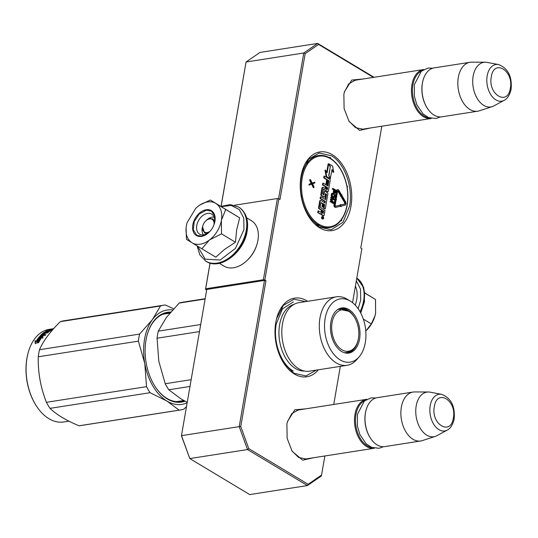 <?xml version="1.0" encoding="UTF-8"?>
<svg xmlns="http://www.w3.org/2000/svg" width="538" height="538" viewBox="0 0 538 538"><rect width="100%" height="100%" fill="white"/><g stroke="black" fill="none" stroke-linecap="round" stroke-linejoin="round"><path stroke-width="0.81" d="M307.528 458.692L306.109 459.015L298.57 457.435L291.845 450.81M364.488 128.912L363.076 129.234L355.537 127.654L348.806 121.03M307.662 301.293A39.799 25.313 81.1 0 0 276.64 318.429A39.799 25.313 81.1 0 0 275.765 322.457A39.799 25.313 81.1 0 0 283.6 362.948A39.799 25.313 81.1 0 0 318.368 369.794M350.958 206.262A39.799 25.313 81.1 0 0 333.701 155.61A39.799 25.313 81.1 0 0 301.892 172.221A39.799 25.313 81.1 0 0 301.018 176.249A39.799 25.313 81.1 0 0 308.852 216.74A39.799 25.313 81.1 0 0 350.958 206.262M313.614 457.737L302.672 460.172L292.147 451.295L287.137 438.335L286.902 424.193L287.487 421.496L294.797 409.828L305.961 408.806M370.574 127.957L359.633 130.398L349.108 121.514L344.098 108.555L343.869 94.412L344.454 91.716L351.765 80.048L362.921 79.025M373.419 77.385L318.583 44.425L305.167 53.665L279.982 199.47L278.872 198.804L264.844 280.029L265.954 280.695L240.768 426.5L248.764 448.611L308.139 484.294L321.556 475.054L324.851 455.982M333.748 404.462L340.332 366.365M352.558 302.665L361.879 248.691L360.769 248.025L381.812 126.201M248.764 448.611L247.514 449.546L307.44 485.565L249.726 494.583L189.8 458.571L181.514 435.652L239.222 426.634L247.514 449.546L189.8 458.571L181.441 435.78L206.767 289.451L264.481 280.426L239.222 426.634L240.768 426.5M321.556 475.054L321.341 475.989L307.44 485.565L308.139 484.294M374.031 77.29L317.669 43.417L318.583 44.425M305.167 53.665L303.762 52.993L278.583 198.751M317.669 43.417L303.762 52.993L246.054 62.011L259.955 52.435L317.669 43.417M278.872 198.804L277.4 198.529L234.575 205.227M277.4 198.529L263.371 279.76L205.657 288.778L205.516 289.31L210.042 263.075M264.844 280.029L263.371 279.76M206.626 289.975L205.516 289.31M264.481 280.426L265.954 280.695M344.313 92.267L348.698 83.908L355.389 80.101L356.849 79.98M287.353 422.048L291.731 413.688L298.429 409.882L299.888 409.761M221.071 206.323L246.054 62.011L221.131 206.296M205.657 288.778L210.096 263.089M206.767 289.451L181.441 435.78M316.331 370.117L305.988 375.941L293.835 373.238L283.405 362.646M276.539 318.812L283.378 305.355L293.997 299.229L305.618 301.616M301.791 172.604L308.63 159.147L319.249 153.021L331.408 155.717C344.508 163.048 353.231 187.157 349.606 206.014L342.955 222.288L331.247 229.733L319.088 227.029L308.664 216.437M361.617 129.362L431.288 118.468A24.761 15.75 81.1 0 1 411.926 84.661A24.761 15.75 -98.9 0 1 423.635 69.537A24.761 15.75 -98.9 0 1 423.843 69.503M428.981 117.728A24.055 15.299 81.1 0 1 412.908 84.849A24.055 15.299 -98.9 0 1 421.664 70.949M427.199 108.024A24.055 15.299 81.1 0 1 427.078 107.842A24.055 15.299 81.1 0 1 422.35 83.37A24.055 15.299 -98.9 0 1 422.875 80.935A24.055 15.299 -98.9 0 1 422.929 80.727M427.078 107.842L427.313 108.212A24.761 15.75 81.1 0 1 422.444 83.02A24.761 15.75 -98.9 0 1 422.982 80.512A24.761 15.75 -98.9 0 1 434.153 67.889L470.024 62.287A24.761 15.75 -98.9 0 1 471.618 62.166L485.296 62.213A22.589 14.371 -98.9 0 1 487.065 62.381L498.598 64.567A18.554 11.802 81.1 0 0 487.172 75.851A18.554 11.802 81.1 0 0 491.288 95.421A18.554 11.802 81.1 0 0 504.187 100.324L493.871 105.919A22.589 14.371 81.1 0 1 492.236 106.618L479.224 110.841A24.761 15.75 81.1 0 1 477.67 111.211A24.761 15.75 81.1 0 1 458.309 77.411A24.761 15.75 -98.9 0 1 470.024 62.287M427.313 108.212A24.761 15.75 81.1 0 0 441.806 116.82L477.67 111.211M492.236 106.618A22.589 14.371 81.1 0 1 477.495 98.931A22.589 14.371 81.1 0 1 473.158 76.12A22.589 14.371 -98.9 0 1 485.296 62.213M304.649 459.136L374.32 448.248A24.761 15.75 81.1 0 1 354.959 414.442A24.761 15.75 -98.9 0 1 366.674 399.317A24.761 15.75 -98.9 0 1 366.882 399.283M372.014 447.502A24.055 15.299 81.1 0 1 355.948 414.623A24.055 15.299 -98.9 0 1 364.703 400.723M370.238 437.804A24.055 15.299 81.1 0 1 370.117 437.623A24.055 15.299 81.1 0 1 365.383 413.15A24.055 15.299 -98.9 0 1 365.914 410.716A24.055 15.299 -98.9 0 1 365.968 410.507M370.117 437.623L370.352 437.993A24.761 15.75 81.1 0 1 365.477 412.801A24.761 15.75 -98.9 0 1 366.022 410.292A24.761 15.75 -98.9 0 1 377.192 397.669L413.056 392.061A24.761 15.75 -98.9 0 1 414.65 391.946L428.335 391.994A22.589 14.371 -98.9 0 1 430.097 392.162L441.631 394.347A18.554 11.802 81.1 0 0 430.212 405.632A18.554 11.802 81.1 0 0 434.327 425.202A18.554 11.802 81.1 0 0 447.226 430.097L436.903 435.699A22.589 14.371 81.1 0 1 435.276 436.399L422.263 440.622A24.761 15.75 81.1 0 1 420.709 440.992A24.761 15.75 81.1 0 1 401.348 407.192A24.761 15.75 -98.9 0 1 413.056 392.061M370.352 437.993A24.761 15.75 81.1 0 0 384.838 446.601L420.709 440.992M435.276 436.399A22.589 14.371 81.1 0 1 420.528 428.712A22.589 14.371 81.1 0 1 416.197 405.901A22.589 14.371 -98.9 0 1 428.335 391.994M203.532 234.891A10.612 7.229 121 0 1 202.221 228.199A10.612 7.229 -59 0 1 202.544 226.794L202.88 225.637A7.431 5.064 -59 0 0 202.651 226.619A7.431 5.064 121 0 0 210.116 231.206M214.158 217.218A10.612 7.229 -59 0 0 206.545 220.143L205.677 220.984A7.431 5.064 -59 0 0 202.88 225.637M213.989 224.763A7.431 5.064 -59 0 0 211.79 219.181A7.431 5.064 -59 0 0 205.677 220.984M207.379 233.492L204.568 232.974L202.557 226.975M210.049 218.529L212.947 219.027L214.723 221.273M209.275 240.143L201.891 248.791L191.952 242.732A22.993 15.663 -59 0 0 209.275 240.143L209.685 239.827A22.993 15.663 121 0 0 221.36 220.587L221.448 220.069A22.993 15.663 121 0 0 215.96 203.512L215.637 203.31A22.993 15.663 -59 0 0 207.52 201.952A22.993 15.663 -59 0 0 198.273 206.148L195.785 208.273M199.813 205.059L210.318 200.022L215.637 203.31M201.891 248.791L215.805 257.157L224.521 249.424L235.442 242.221L236.673 229.908L239.652 217.836L210.318 200.022M209.43 231.952A11.675 7.956 121 0 1 203.801 234.857A11.675 7.956 121 0 1 199.638 234.138A11.675 7.956 121 0 1 197.52 222.739A11.675 7.956 121 0 1 207.5 213.411A11.675 7.956 121 0 1 211.663 214.131A11.675 7.956 121 0 1 214.326 223.801M221.313 206.632L231.293 205.469L239.289 209.585L243.788 218.193L243.943 229.672L235.449 248.395L220.129 260.036L205.153 259.141L197.54 246.142M206.175 209.746A14.506 9.879 121 0 1 214.487 223.263A14.506 9.879 121 0 1 209.026 232.349A14.506 9.879 121 0 1 201.575 236.39A14.506 9.879 121 0 1 192.819 224.797A14.506 9.879 121 0 1 206.175 209.746M186.087 227.688L186.471 239.343L191.952 242.732C187.056 239.39 185.186 233.754 186.343 225.812L187.049 222.766L195.711 208.354M215.96 203.512L225.738 209.477L221.448 220.069M239.652 217.836L225.738 209.477M221.36 220.587L221.528 233.862L209.685 239.827M235.442 242.221L221.528 233.862M209.114 232.268L201.851 236.195L196.807 235.328L193.283 229.787L194.245 221.508L199.295 213.929L206.343 210.203L211.387 211.078L214.776 215.98L214.454 223.398M358.153 308.718L360.668 300.251L360.554 289.202L356.324 280.843M364.865 292.948L375.524 299.505L375.605 313.291A22.993 15.663 -59 0 1 374.952 316.082L374.979 315.994M366.291 330.493L365.779 330.964A22.993 15.663 -59 0 0 366.291 330.493A22.993 15.663 -59 0 0 374.952 316.082M366.203 330.561L371.314 323.889L374.966 315.988L375.605 313.291M363.311 319.074L371.314 323.889M364.878 293.102L375.524 299.505M355.275 305.174A24.761 16.873 -59 0 0 355.719 303.762L355.9 303.123A26.53 18.077 -59 0 0 356.707 299.605A26.53 18.077 -59 0 0 355.416 286.095M355.255 305.147A26.53 18.077 -59 0 0 355.9 303.123M246.633 217.809L251.387 220.667A26.53 18.077 121 0 1 257.944 240.251A26.53 18.077 121 0 1 257.137 243.761L256.956 244.407A24.761 16.873 121 0 1 247.628 259.928L247.144 260.392A26.53 18.077 121 0 1 233.512 267.776A26.53 18.077 121 0 1 224.057 266.149L219.296 263.29M257.137 243.761A26.53 18.077 121 0 1 247.144 260.392M309.592 371.166A34.667 22.051 -98.9 0 1 282.49 323.842A34.667 22.051 81.1 0 1 298.886 302.665L336.371 296.808A34.667 22.051 81.1 0 0 319.976 317.985A34.667 22.051 -98.9 0 0 347.077 365.309L309.592 371.166M205.112 298.711L182.685 302.215A53.06 33.753 81.1 0 0 179.154 303.076L205.059 299.027M179.154 303.076L166.39 317.481L158.286 331.152A53.06 33.753 81.1 0 0 157.069 338.22L199.437 331.596M158.286 331.152L200.654 324.528M157.069 338.22L158.811 361.341L165.227 383.735A53.06 33.753 81.1 0 0 168.797 389.781L180.97 398.866L187.217 402.323M165.227 383.735L191.124 379.687M168.797 389.781L189.954 386.472M351.085 350.635A22.461 14.291 -98.9 0 1 346.808 352.962M357.999 340.406A22.461 14.291 -98.9 0 1 347.622 352.867A22.461 14.291 -98.9 0 1 344.959 352.894M339.881 308.651A22.461 14.291 -98.9 0 1 344.663 309.552M354.367 317.185A22.461 14.291 81.1 0 0 340.682 308.482A22.461 14.291 81.1 0 0 338.14 309.276M359.566 339.122A22.845 14.526 81.1 0 0 354.495 315.026A22.845 14.526 81.1 0 0 338.617 308.994A22.845 14.526 81.1 0 0 330.904 321.899A22.845 14.526 81.1 0 0 345.504 353.015A22.845 14.526 81.1 0 0 359.566 339.122M325.147 318.435A32.011 20.363 81.1 0 0 334.569 355.167A32.011 20.363 81.1 0 0 359.155 356.829A32.011 20.363 81.1 0 0 365.315 342.578A32.011 20.363 81.1 0 0 350.46 301.199A32.011 20.363 81.1 0 0 325.147 318.435M294.017 304.374A33.833 21.52 81.1 0 0 279.605 324.69A33.833 21.52 -98.9 0 0 304.434 371.032M350.46 301.199L347.387 299.31A34.667 22.051 81.1 0 0 336.371 296.808M359.155 356.829L356.802 359.559A34.667 22.051 -98.9 0 1 347.077 365.309M293.23 371.045C280.991 364.192 272.847 341.677 276.229 324.064L282.443 308.873L293.378 301.919M186.491 406.533L183.915 409.129A53.06 33.753 -98.9 0 1 180.385 409.99L80.27 425.639A53.06 33.753 -98.9 0 1 79.005 425.8C66.248 420.467 56.571 414.65 49.987 408.355A53.06 33.753 -98.9 0 1 46.416 402.31C40.612 387.622 37.895 372.451 38.259 356.795A53.06 33.753 -98.9 0 1 38.783 353.21A53.06 33.753 -98.9 0 1 39.476 349.727L139.598 334.071L152.341 319.7A47.754 30.377 81.1 0 0 144.776 363.486L138.374 341.139A53.06 33.753 -98.9 0 1 139.598 334.071M180.385 409.99A53.06 33.753 -98.9 0 1 179.12 410.144L166.975 401.079L150.102 392.706A53.06 33.753 -98.9 0 1 146.531 386.661L144.776 363.486M187.137 402.787A47.754 30.377 -98.9 0 1 166.975 401.079M166.914 401.045A47.754 30.377 -98.9 0 1 144.796 363.58M170.062 312.854A44.748 28.467 81.1 0 0 167.069 313.069A44.748 28.467 81.1 0 0 146.941 335.672M164.009 313.829A44.748 28.467 -98.9 0 1 165.267 313.889M154.83 386.116A44.748 28.467 81.1 0 0 180.896 401.496A44.748 28.467 81.1 0 0 184.124 400.682M177.755 401.711A44.748 28.467 81.1 0 0 178.932 401.267M170.728 312.067A45.454 28.911 81.1 0 0 147.002 335.456A45.454 28.911 81.1 0 0 146.006 340.056A45.454 28.911 81.1 0 0 154.951 386.304A45.454 28.911 81.1 0 0 185.072 401.193M152.341 319.7L152.382 319.646A47.754 30.377 -98.9 0 1 172.597 309.935M152.382 319.646L160.458 306.001A53.06 33.753 -98.9 0 1 163.989 305.14A53.06 33.753 -98.9 0 1 165.253 304.979L173.646 308.778M79.005 425.8L179.12 410.144M49.987 408.355L150.102 392.706M46.416 402.31L146.531 386.661M38.259 356.795L138.374 341.139M39.476 349.727C43.349 340.85 50.303 331.495 60.343 321.65L160.458 306.001M60.343 321.65A53.06 33.753 -98.9 0 1 63.874 320.789L163.989 305.14M40.68 337.104L39.516 336.586L42.946 336.048L42.811 338.167L41.729 337.622A46.873 29.812 -98.9 0 0 38.696 342.464L37.566 341.764A46.873 29.812 -98.9 0 1 40.68 337.104L41.002 337.676A46.16 29.361 -98.9 0 0 38.043 342.06M42.892 336.687L40.558 337.05M35.501 343.708L35.414 341.105L36.557 341.744L35.064 340.581L35.125 343.231L38.575 342.693L37.317 341.899L37.68 342.397A46.16 29.361 -98.9 0 1 37.794 342.195M37.317 341.899A46.873 29.812 -98.9 0 1 40.424 337.225L39.382 336.748L39.691 337.326L40.74 337.79M38.252 342.74L37.68 342.397M36.557 341.744A46.16 29.361 -98.9 0 1 39.691 337.326M35.064 340.581L35.414 341.105M36.201 341.233A46.873 29.812 -98.9 0 1 39.382 336.748M52.347 329.781L51.218 329.955M53.437 328.9L50.942 329.29A46.873 29.812 -98.9 0 0 50.128 329.559L50.168 329.733M50.202 329.868L50.256 330.103A46.16 29.361 -98.9 0 0 47.129 331.334M40.31 336.068L45.232 335.302A46.873 29.812 -98.9 0 1 45.885 334.596L43.565 334.959A46.873 29.812 -98.9 0 1 45.138 333.452L44.136 333.614A46.873 29.812 -98.9 0 0 42.569 335.113L41.682 335.161A46.873 29.812 -98.9 0 1 43.423 333.526L47.734 332.847A46.873 29.812 -98.9 0 1 48.433 332.276L46.113 332.639L46.295 333.076M46.113 332.639A46.873 29.812 -98.9 0 1 47.062 331.926L49.684 331.347A46.873 29.812 -98.9 0 1 52.818 329.552L49.503 330.07A46.873 29.812 -98.9 0 0 48.09 330.796L47.095 330.951A46.873 29.812 -98.9 0 1 49.328 329.868L53.101 329.276M43.645 334.058L43.686 334.152A46.16 29.361 -98.9 0 0 41.971 335.759L42.025 335.846M41.722 335.248L41.971 335.759M43.908 335.504A46.16 29.361 -98.9 0 1 44.627 334.791M43.565 334.959L43.84 335.517M40.915 335.974A46.16 29.361 -98.9 0 1 41.655 335.235M43.712 333.479A46.16 29.361 -98.9 0 1 44.304 333.035M40.189 335.833A46.873 29.812 -98.9 0 1 44.372 332.181L44.533 332.625M48.938 331.63L45.205 332.215M46.443 332.383L45.441 332.538M48.83 331.321L49.113 331.22A46.873 29.812 -98.9 0 1 51.224 329.996L49.906 330.204A46.873 29.812 -98.9 0 0 48.514 330.971L45.562 331.576M45.515 331.442A46.873 29.812 -98.9 0 1 52.67 328.812A46.873 29.812 -98.9 0 1 52.778 328.792L52.778 328.812M52.778 328.792L53.659 328.657A46.873 29.812 -98.9 0 0 51.944 329.007L52.805 328.994M45.293 333.23L45.118 332.793A46.873 29.812 -98.9 0 1 46.066 332.081L44.95 332.323A46.873 29.812 -98.9 0 0 44.237 332.861L45.192 332.961A46.16 29.361 -98.9 0 1 45.192 332.961L46.16 332.746M44.264 332.928L44.439 333.365L44.284 332.921M44.486 333.493L45.125 333.466M45.703 333.17A46.16 29.361 -98.9 0 1 46.187 332.807M48.904 331.529A46.16 29.361 -98.9 0 1 50.101 330.877L50.592 330.756M42.912 335.665A46.16 29.361 -98.9 0 1 43.585 334.992M44.513 334.017L43.686 334.152M51.144 330.426L49.691 330.749M51.466 330.245L50.471 330.399M51.937 329.989L50.942 330.144M53.289 329.068L50.128 329.559M44.372 332.181L45.098 331.906M52.805 328.886A46.873 29.812 -98.9 0 1 53.625 328.691M68.904 421.153L63.645 421.974A46.873 29.812 -98.9 0 1 36.221 405.679A46.873 29.812 -98.9 0 1 26.994 357.992A46.873 29.812 -98.9 0 1 28.023 353.244A46.873 29.812 -98.9 0 1 49.16 329.357L52.67 328.812M36.1 405.491A46.16 29.361 -98.9 0 1 35.985 405.309A46.16 29.361 -98.9 0 1 26.9 358.342A46.16 29.361 -98.9 0 1 27.909 353.668A46.16 29.361 -98.9 0 1 27.969 353.459M51.48 329.915A46.16 29.361 -98.9 0 1 52.072 329.922M341.919 349.787A20.989 13.349 -98.9 0 1 332.081 322.592A20.989 13.349 -98.9 0 1 348.584 311.226A20.989 13.349 81.1 0 1 348.644 311.26A20.989 13.349 81.1 0 1 358.442 328.442A20.989 13.349 81.1 0 1 354.354 347.797A20.989 13.349 81.1 0 1 341.919 349.787M337.521 309.68A21.93 13.948 -98.9 0 1 339.175 309.256L348.563 311.213M344.246 352.693A21.93 13.948 81.1 0 0 345.954 352.592C349.296 352.013 352.094 350.413 354.354 347.797M338.382 189.82A1.91 1.217 81.1 0 0 337.783 189.685A1.91 1.217 81.1 0 0 336.882 190.856L335.699 197.708L336.405 198.132L337.588 191.279A0.78 0.498 -98.9 0 1 338.429 191.104L341.226 195.866L340.971 196.209L342.007 196.417L341.993 194.843L341.738 195.18L338.94 190.418A1.91 1.217 81.1 0 0 338.382 189.82M337.521 189.779A1.91 1.217 81.1 0 0 337.245 189.773A1.91 1.217 81.1 0 0 336.337 190.936L335.154 197.789L336.405 198.132M342.007 196.417L340.433 196.296L340.689 195.953L337.891 191.192A0.78 0.498 81.1 0 0 337.709 190.977M319.115 224.413L318.973 224.285A35.73 22.724 81.1 0 0 340.769 220.129A0.706 0.471 38.4 0 1 340.789 220.647C337.669 224.548 333.984 226.848 329.727 227.554A36.436 23.174 81.1 0 1 318.933 225.375M323.553 204.339L324.165 204.991L323.594 208.307L325.268 208.899L327.857 193.888A0.888 0.565 81.1 0 0 327.44 192.745L325.181 191.387A0.888 0.565 81.1 0 0 324.481 191.864L323.842 194.958L322.491 193.895L323.425 189.073L327.642 191.575A0.888 0.565 81.1 0 0 328.341 191.098L330.184 180.418A0.888 0.565 81.1 0 0 329.767 179.275L324.535 176.128L324.246 177.782L327.218 179.571L326.465 183.922L327.023 184.258L327.776 179.907L328.859 180.842L327.972 186L323.311 183.196L323.022 184.857L326.001 186.639L325.625 188.818L323.204 187.365A0.888 0.565 81.1 0 0 322.511 187.843L321.374 194.406A0.888 0.565 81.1 0 0 321.791 195.55L324.206 197.009A0.888 0.565 81.1 0 0 324.905 196.525L325.396 193.667L326.532 194.346L325.618 199.645L320.951 196.841L320.668 198.502L325.329 201.299L325.039 202.96L320.937 200.492A0.888 0.565 81.1 0 0 320.238 200.97L319.108 207.534A0.888 0.565 81.1 0 0 319.525 208.677L321.939 210.129L321.657 211.79A0.888 0.565 -98.9 0 1 320.957 212.268A0.888 0.565 81.1 0 0 321.119 211.871L321.657 211.79M320.957 202.779L322.524 203.72L322 206.774L322.551 207.103L323.089 207.022L323.62 203.969L324.575 204.541L324.132 208.219L325.268 208.899M320.957 212.268L317.998 210.896L317.716 212.557L320.52 213.828A1.13 0.72 81.1 0 0 320.87 213.909A1.13 0.72 81.1 0 0 321.401 214.77L322.955 215.704A0.888 0.565 81.1 0 0 323.472 215.624M317.716 212.557L319.976 213.916A1.13 0.72 81.1 0 0 320.332 213.996A1.13 0.72 81.1 0 0 320.587 213.868M320.399 200.573A0.888 0.565 81.1 0 0 319.7 201.051L318.57 207.614A0.888 0.565 81.1 0 0 318.98 208.764L321.401 210.217L321.119 211.871M320.951 196.841L320.413 196.928L320.13 198.583L324.791 201.387L324.569 202.671M325.376 193.781L325.988 194.433L325.14 199.356M322.666 187.446A0.888 0.565 81.1 0 0 321.966 187.93L320.836 194.487A0.888 0.565 81.1 0 0 321.253 195.637L323.668 197.09A0.888 0.565 81.1 0 0 324.192 197.009M323.311 183.196L322.773 183.283L322.484 184.938L325.456 186.726L325.147 188.535M327.709 180.277L328.321 180.929L327.494 185.711M324.535 176.128L323.99 176.208L323.708 177.87L326.68 179.652L325.927 184.009L327.023 184.258M327.104 191.662A0.888 0.565 81.1 0 0 327.629 191.575L323.277 189.356M324.643 191.467A0.888 0.565 81.1 0 0 323.943 191.945L323.459 194.763M322.45 216.646A1.217 0.773 81.1 0 0 322.168 216.612A1.217 0.773 81.1 0 0 321.563 217.641A1.217 0.773 81.1 0 0 322.161 218.939A1.217 0.773 81.1 0 0 322.544 219.027A1.217 0.773 81.1 0 0 322.8 218.905M331.946 170.237L333.17 172.308L333.708 172.221L332.612 166.094L328.705 163.747L328.167 163.834L328.362 164.171M328.637 164.124L327.131 172.866L325.53 170.163L324.992 170.243L326.082 176.316L330.507 178.569L328.725 175.549L330.231 166.82L328.637 164.124L328.099 164.211L326.721 172.18M340.137 206.215L341.179 206.659L341.079 206.108L344.912 205.22A2.266 1.439 81.1 0 0 345.524 201.629L342.424 196.35L341.912 197.036L345.013 202.315A1.13 0.72 -98.9 0 1 344.703 204.11L340.87 204.991L340.769 204.433L340.272 205.711L341.179 206.659M340.769 204.433L339.949 205.227L335.833 206.155A0.78 0.498 -98.9 0 1 335.201 205.092L336.156 199.571L336.532 199.8L335.988 198.32L335.073 198.919L335.45 199.147L334.495 204.669A1.91 1.217 81.1 0 0 335.988 207.278A1.91 1.217 81.1 0 0 336.042 207.264L340.157 206.316L339.949 205.207L335.678 206.148M342.424 196.35L341.374 197.123L344.475 202.396A1.13 0.72 81.1 0 1 344.165 204.191L340.863 204.951M335.988 198.32L334.528 198.999L334.905 199.228L333.957 204.749A1.91 1.217 81.1 0 0 335.45 207.359A1.91 1.217 81.1 0 0 335.504 207.352L335.934 207.285M332.887 188.361L332.249 189.006L333.621 189.833L333.311 192.019L334.098 193.317L335.416 192.873L335.947 190.203L332.887 188.361L332.793 188.925L334.159 189.746L333.856 191.931L334.851 193.256M332.571 193.122L331.509 193.72L331.287 195.852L332.995 197.601L334.495 197.372L334.979 195.395L334.179 193.781L332.571 193.122L331.758 195.314L332.249 196.639L334.172 197.587M331.442 199.625L334.306 199.732L334.448 198.892L330.85 197.137L330.749 197.695L333.701 199.06L330.527 199.006L330.393 199.753L331.959 201.73M330.749 197.695L332.955 199.02M330.393 199.753L330.937 199.665L333.123 202.422L330.709 200.977L330.076 201.615L333.136 203.458L333.674 203.377L333.822 202.537L331.327 199.49L334.306 199.732M310.399 179.531L309.861 179.618L309.72 180.425L311.186 183.404L309.068 184.218L308.926 185.032L312.127 184.009L313.903 187.614L314.044 186.8L312.578 183.828L314.696 183.014L314.838 182.2L312.269 183.196L310.399 179.531L310.258 180.344L311.724 183.317L309.606 184.137L309.464 184.944M314.838 182.2L312.215 183.088M311.63 184.184L313.365 187.701L313.903 187.614M319.303 225.193A0.706 0.451 81.1 0 0 318.973 224.285M323.594 208.307L324.132 208.219M322 206.774L323.089 207.022M322.524 203.72L323.062 203.633L322.538 206.686M320.332 213.996L320.87 213.909A1.13 0.72 81.1 0 0 321.408 213.216A1.13 0.72 81.1 0 0 321.939 214.682L323.493 215.617A0.888 0.565 81.1 0 0 324.185 215.139L324.992 210.493L320.177 207.312L320.978 202.665L323.062 203.633M318.543 210.815L318.254 212.47M321.401 210.217L321.939 210.129M324.791 201.387L325.329 201.299M320.13 198.583L320.668 198.502M325.456 186.726L326.001 186.639M322.484 184.938L323.022 184.857M325.927 184.009L326.465 183.922M326.68 179.652L327.218 179.571M323.708 177.87L324.246 177.782M323.089 216.612A1.217 0.773 81.1 0 0 322.706 216.525A1.217 0.773 81.1 0 0 322.107 217.56A1.217 0.773 81.1 0 0 322.699 218.852A1.217 0.773 81.1 0 0 323.082 218.939A1.217 0.773 81.1 0 0 323.681 217.91A1.217 0.773 81.1 0 0 323.089 216.612M330.305 178.233L332.074 169.463L333.708 172.221M328.725 175.536L330.567 178.192M330.224 166.807L328.98 175.496M328.705 163.747L330.487 166.767M326.082 176.316L330.507 178.569M325.53 170.163L326.62 176.235M341.374 197.123L341.912 197.036M340.689 195.953L341.226 195.866M335.154 197.789L335.699 197.708M341.576 194.904L341.993 194.843M340.433 196.296L340.971 196.209M334.905 199.228L335.45 199.147M334.528 198.999L335.073 198.919M336.109 199.867L336.532 199.8M334.098 193.317L334.636 193.229M333.836 193.155L334.374 193.075M333.654 192.947L334.199 192.86M333.446 192.51L333.984 192.422M333.311 192.019L333.856 191.931M333.331 191.515L333.869 191.427M333.621 189.833L334.159 189.746M332.249 189.006L332.793 188.925M333.338 197.702L333.876 197.621M332.995 197.601L333.533 197.52M332.02 197.016L332.558 196.928M331.711 196.726L332.249 196.639M331.482 196.383L332.02 196.296M331.287 195.852L331.825 195.765M331.22 195.402L331.758 195.314M331.233 194.891L331.771 194.81M331.361 194.144L331.906 194.063M331.509 193.72L332.047 193.633M331.704 193.424L332.242 193.337M331.065 198.919L330.937 199.665M331.388 197.049L331.287 197.614M330.076 201.615L333.674 203.377M330.709 200.977L330.614 201.535M309.068 184.218L309.606 184.137M311.186 183.404L311.724 183.317M309.72 180.425L310.258 180.344M322.067 212.934L322.497 210.466L323.627 211.145L323.244 213.357L322.067 212.934M326.176 189.154L326.553 186.975L327.642 187.917L327.218 189.746L326.176 189.154M323.365 218.408L322.269 217.883L322.82 217.722L322.437 216.922L323.513 217.567L323.19 218.435M334.549 189.981L335.53 190.566L334.945 192.691L334.259 192.073L334.549 189.981M334.448 196.417L333.91 197.022L332.41 196.121L332.423 193.962L333.109 193.754L334.327 194.595L334.448 196.417L333.775 196.834L334.313 196.747M322.43 210.835L323.627 211.145M323.089 211.232L322.726 213.33M326.492 187.345L327.507 187.547M326.835 189.544L326.969 187.634M334.488 190.351L335.53 190.566M334.986 190.654L334.683 192.429L335.221 192.342M334.697 192.651L335.107 192.584M334.085 194.339L332.565 193.841L333.109 193.754M333.547 194.426L334.327 194.595M333.789 194.675L334.495 194.897M333.95 194.978L334.575 195.254M334.037 195.341L334.037 195.751L334.575 195.671M334.037 195.751L333.91 196.498M322.995 217.964L323.076 217.513L322.524 218.038M510.313 88.239C514.005 70.666 493.823 58.534 491.315 76.826C487.623 94.399 507.805 106.531 510.313 88.239M453.346 418.019C457.038 400.447 436.856 388.315 434.354 406.607C430.662 424.179 450.844 436.311 453.346 418.019M238.63 207.016A31.661 21.567 121 0 1 238.825 207.137A31.661 21.567 121 0 1 246.653 230.499A31.661 21.567 121 0 1 206.209 261.407A31.661 21.567 121 0 1 206.007 261.286M238.428 206.895A31.661 21.567 121 0 1 246.256 230.257A31.661 21.567 121 0 1 205.812 261.172L206.209 261.407C220.19 270.769 244.205 252.174 247.13 231.111C248.798 220.055 246.034 212.059 238.825 207.137L230.163 204.561L220.91 206.39M360.07 311.771A31.661 21.567 -59 0 0 363.614 300.796A31.661 21.567 -59 0 0 356.802 278.099M360.346 312.269A31.661 21.567 -59 0 0 364.018 301.038A31.661 21.567 -59 0 0 356.808 278.065L363.809 287.743L364.488 301.65L360.736 313.002M336.337 190.936L336.882 190.856M337.891 191.192L338.429 191.104M340.655 220.714L340.81 220.768A0.706 0.451 81.1 0 0 341.119 220.883A0.706 0.706 0 0 0 341.684 219.975L341.509 219.941M301.3 197.036L301.3 197.036A0.706 0.451 81.1 0 0 301.388 197.076L301.596 197.365A36.436 23.174 81.1 0 0 317.696 224.628L317.864 224.971A0.706 0.451 81.1 0 0 318.429 225.718A0.706 0.706 0 0 0 319.021 225.133M301.307 197.09L301.388 197.076A0.706 0.525 106.3 0 0 301.952 196.303A1.063 0.672 -98.9 0 1 302.571 197.17L301.367 197.399M340.769 220.129A1.063 0.672 -98.9 0 1 341.549 220.103A1.063 0.672 -98.9 0 1 341.65 218.939A35.73 22.724 81.1 0 0 347.05 187.688L347.05 187.688A1.063 0.672 -98.9 0 1 347.326 186.632A1.063 0.672 -98.9 0 1 346.707 185.771A35.73 22.724 81.1 0 0 330.917 159.033A1.063 0.672 -98.9 0 1 330.419 158.004A1.063 0.672 -98.9 0 1 329.693 158.3A35.73 22.724 81.1 0 0 308.509 162.812A1.063 0.672 -98.9 0 1 307.736 162.839A1.063 0.672 -98.9 0 1 307.628 163.996A0.706 0.457 -145.1 0 0 306.754 163.539A36.436 23.174 81.1 0 0 301.246 195.408L301.024 195.442M329.693 158.3A0.706 0.491 -60.9 0 0 329.256 157.728A36.436 23.174 81.1 0 0 318.469 155.556A36.436 23.174 81.1 0 0 307.649 162.328L307.622 162.355A0.706 0.471 -141.6 0 1 308.509 162.812M302.571 197.17A35.73 22.724 81.1 0 0 318.361 223.902A0.706 0.477 122.8 0 1 317.696 224.628M307.628 163.996A35.73 22.724 81.1 0 0 302.228 195.247L301.078 195.771M307.541 162.395L307.675 162.409A0.706 0.424 -46.7 0 1 307.736 162.839L306.754 163.539M329.498 157.627A0.706 0.397 -154.9 0 1 330.419 158.004L330.588 158.051A0.706 0.706 0 0 0 329.774 157.392A0.706 0.451 81.1 0 0 329.498 157.627L329.424 157.721M346.707 185.771L346.862 185.718C344.152 173.149 338.792 164.083 330.762 158.522L330.433 158.118M330.917 159.033A0.706 0.477 -57.2 0 0 330.762 158.522M341.65 218.939A0.706 0.457 34.9 0 1 341.691 219.43C347.198 210.997 349.041 200.412 347.212 187.661L347.239 187.264A0.706 0.706 0 0 0 347.01 186.047L346.862 185.718M318.361 223.902A1.063 0.672 -98.9 0 1 318.859 224.931L317.864 224.971M302.228 195.247A1.063 0.672 -98.9 0 1 301.952 196.303A0.706 0.511 -129.6 0 0 301.152 195.758A0.706 0.451 81.1 0 0 301.085 195.832M307.084 162.22A0.706 0.706 0 0 1 307.675 162.409A0.706 0.424 -46.7 0 0 307.393 162.335A0.706 0.451 81.1 0 0 306.788 163.148M347.239 187.264A0.706 0.511 50.4 0 0 347.326 186.632A0.706 0.525 -73.7 0 0 346.99 186.04L347.017 186.054M340.81 220.768A0.706 0.424 133.3 0 0 341.549 220.103L341.691 219.43M324.165 204.991L324.703 204.904M324.031 204.628L324.575 204.541M322.955 215.704L323.493 215.617M321.401 214.77L321.939 214.682M319.976 213.916L320.52 213.828M318.98 208.764L319.525 208.677M318.57 207.614L319.108 207.534M319.7 201.051L320.238 200.97M325.988 194.433L326.532 194.346M325.86 194.063L326.398 193.983M323.668 197.09L324.206 197.009M321.253 195.637L321.791 195.55M320.836 194.487L321.374 194.406M321.966 187.93L322.511 187.843M328.321 180.929L328.859 180.842M328.187 180.56L328.731 180.479M323.6 194.85L323.977 194.79M323.943 191.945L324.481 191.864M344.165 204.191L344.703 204.11M344.475 202.396L345.013 202.315M333.957 204.749L334.495 204.669M322.867 213.411L323.244 213.357M327.104 187.997L327.642 187.917M326.976 189.632L327.353 189.571M322.275 217.863L322.713 217.796M353.977 80.424L423.635 69.537M422.875 80.935L422.982 80.512M504.187 100.324C505.074 99.974 509.244 97.714 511.1 89.261C512.23 76.571 508.06 68.339 498.598 64.567M297.01 410.205L366.674 399.317M365.914 410.716L366.022 410.292M447.226 430.097C448.114 429.754 452.283 427.495 454.139 419.041C455.269 406.351 451.1 398.12 441.631 394.347M197.137 245.893L199.86 254.951L205.812 261.172M375.887 397.965L371.038 397.864L364.34 401.025L357.414 414.401L357.407 426.035L359.882 434.57L366.163 443.776L371.65 447.36L378.981 448.288L383.507 446.722M432.848 68.185L427.999 68.084L421.301 71.245L414.374 84.621L414.374 96.255L416.842 104.789L423.124 113.995L428.611 117.58L435.948 118.508L440.467 116.941M183.801 400.501L176.498 401.644M169.786 313.183L162.832 314.273M35.985 405.309L36.221 405.679M27.909 353.668L28.023 353.244M337.783 189.685L337.245 189.773M329.498 157.762C325.833 155.738 322.154 154.998 318.469 155.556M323.768 215.677L323.23 215.765M320.661 200.432L320.117 200.513M324.488 197.069L323.943 197.15M322.928 187.305L322.39 187.385M327.924 191.636L327.38 191.723M324.905 191.326L324.36 191.407M322.706 216.525L322.168 216.612M323.082 218.939L322.544 219.027M335.988 207.278L335.45 207.359M322.76 217.803L322.275 217.877"/></g></svg>
